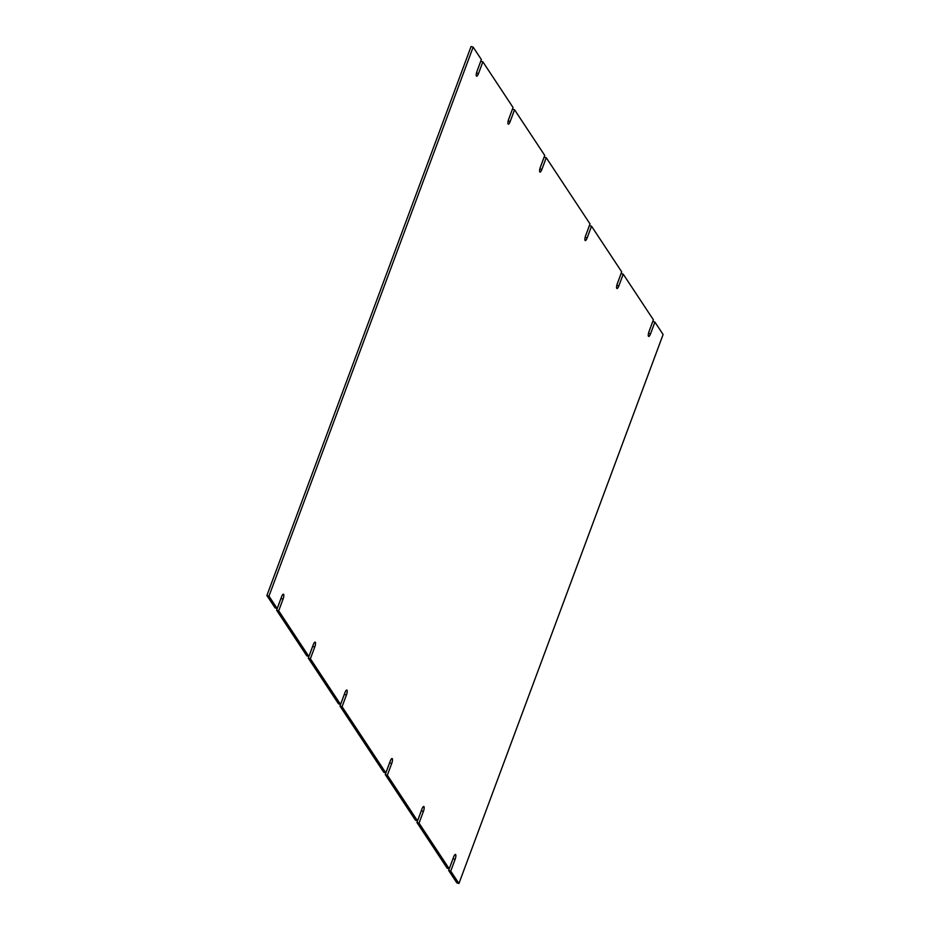 <?xml version="1.0" encoding="UTF-8"?>
<svg xmlns="http://www.w3.org/2000/svg" width="930" height="930" viewBox="0 0 930 930"><rect width="100%" height="100%" fill="white"/><g stroke="black" fill="none" stroke-linecap="round" stroke-linejoin="round"><path stroke-width="1.4" d="M314.759 647.024L310.388 658.765L340.566 704.429L344.937 692.699A3.941 1.081 -73.2 0 1 346.832 690.06A3.941 1.081 -73.2 0 1 346.437 694.977L342.077 706.707L385.845 772.923L390.205 761.193A3.941 1.081 -73.2 0 1 392.1 758.555A3.941 1.081 -73.2 0 1 391.716 763.472L387.357 775.202L417.535 820.865L421.895 809.135A3.941 1.081 -73.2 0 1 423.789 806.496A3.941 1.081 -73.2 0 1 423.406 811.413L419.046 823.143L449.225 868.806L453.584 857.076A3.941 1.081 -73.2 0 1 455.491 854.438A3.941 1.081 -73.2 0 1 455.096 859.355L450.736 871.085L458.943 883.5L663.113 334.498L654.906 322.094L650.547 333.824A3.941 1.081 -73.2 0 1 648.652 336.451A3.941 1.081 -73.2 0 1 649.035 331.533L653.395 319.804L623.216 274.152L618.857 285.882A3.941 1.081 -73.2 0 1 616.95 288.509A3.941 1.081 -73.2 0 1 617.346 283.592L621.705 271.862L591.527 226.199L587.156 237.941A3.941 1.081 -73.2 0 1 585.261 240.568A3.941 1.081 -73.2 0 1 585.656 235.65L590.015 223.921L546.247 157.716L541.888 169.446A3.941 1.081 -73.2 0 1 539.993 172.073A3.941 1.081 -73.2 0 1 540.376 167.156L544.736 155.426L514.557 109.775L510.186 121.516A3.941 1.081 -73.2 0 1 508.292 124.132A3.941 1.081 -73.2 0 1 508.675 119.238L513.046 107.485L482.868 61.822L478.497 73.563A3.941 1.081 -73.2 0 1 476.602 76.19A3.941 1.081 -73.2 0 1 476.997 71.273L481.356 59.543L473.149 47.128L268.979 596.13L277.187 608.546L281.546 596.816A3.941 1.081 -73.2 0 1 283.441 594.177A3.941 1.081 -73.2 0 1 283.057 599.094L278.698 610.824L308.876 656.487L313.247 644.734A3.941 1.081 -73.2 0 1 315.142 642.119A3.941 1.081 -73.2 0 1 314.759 647.024L312.666 646.385A3.941 1.081 106.8 0 0 312.945 645.548M310.388 658.765L308.295 658.138L338.474 703.801L340.566 704.429M308.295 658.138L312.666 646.385M278.698 610.824L276.605 610.196L306.784 655.848L308.876 656.487M276.605 610.196L280.965 598.467A3.941 1.081 106.8 0 0 281.255 597.606M268.979 596.13L266.887 595.502L275.094 607.906L277.187 608.546M473.149 47.128L471.057 46.5L266.887 595.502M482.868 61.822L480.775 61.194L476.706 72.133M514.557 109.775L512.465 109.136L508.396 120.075M546.247 157.716L544.155 157.077L540.086 168.016M591.527 226.199L589.434 225.572L585.365 236.511M623.216 274.152L621.124 273.513L617.055 284.452M654.906 322.094L652.813 321.454L648.745 332.394M458.943 883.5L456.851 882.872L448.644 870.457L453.003 858.727A3.941 1.081 106.8 0 0 453.294 857.867M450.736 871.085L448.644 870.457M419.046 823.143L416.954 822.515L447.132 868.178L449.225 868.806M416.954 822.515L421.313 810.786A3.941 1.081 106.8 0 0 421.604 809.925M387.357 775.202L385.264 774.574L415.443 820.225L417.535 820.865M385.264 774.574L389.624 762.844A3.941 1.081 106.8 0 0 389.914 761.984M342.077 706.707L339.985 706.079L383.753 772.284L385.845 772.923M339.985 706.079L344.344 694.35A3.941 1.081 106.8 0 0 344.635 693.489M280.965 598.467L283.057 599.094M476.486 72.947L478.497 73.563M508.175 120.912L510.186 121.516M539.865 168.83L541.888 169.446M585.144 237.324L587.156 237.941M616.834 285.266L618.857 285.882M648.524 333.207L650.547 333.824M453.003 858.727L455.096 859.355M421.313 810.786L423.406 811.413M389.624 762.844L391.716 763.472M344.344 694.35L346.437 694.977"/></g></svg>
